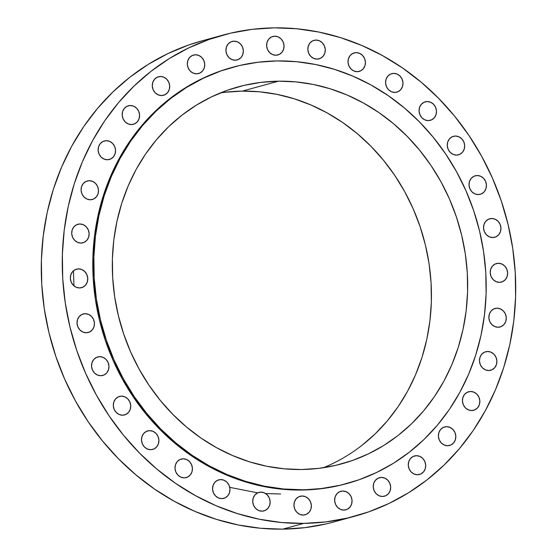 <?xml version="1.0" encoding="UTF-8"?>
<svg xmlns="http://www.w3.org/2000/svg" width="557" height="557" viewBox="0 0 557 557"><rect width="100%" height="100%" fill="white"/><g stroke="black" fill="none" stroke-linecap="round" stroke-linejoin="round"><path stroke-width="0.84" d="M487.619 351.481L484.332 352.254L481.631 354.356L479.925 357.469L479.48 361.131L480.364 364.765L482.432 367.829L485.377 369.862L488.747 370.544A9.594 8.654 -105.3 0 1 479.605 362.224A9.594 8.654 -105.3 0 1 485.648 351.759A9.594 8.654 -105.3 0 1 487.619 351.481A9.594 8.654 -105.3 0 1 496.76 359.801A9.594 8.654 -105.3 0 1 490.724 370.266A9.594 8.654 -105.3 0 1 488.747 370.544L492.04 369.771L494.734 367.669L496.44 364.55L496.886 360.894L496.009 357.26L493.934 354.189L490.989 352.163L487.619 351.481M470.574 391.487L467.288 392.26L464.587 394.363L462.888 397.475L462.442 401.131L463.32 404.772L465.387 407.835L468.34 409.868L471.709 410.544A9.594 8.654 -105.3 0 1 462.568 402.231A9.594 8.654 -105.3 0 1 468.604 391.766A9.594 8.654 -105.3 0 1 470.574 391.487A9.594 8.654 -105.3 0 1 479.723 399.808A9.594 8.654 -105.3 0 1 473.68 410.272A9.594 8.654 -105.3 0 1 471.709 410.544L474.996 409.778L477.697 407.675L479.403 404.556L479.849 400.901L478.964 397.266L476.896 394.196L473.951 392.17L470.574 391.487M446.54 426.676L443.254 427.442L440.552 429.551L438.846 432.664L438.401 436.319L439.278 439.96L441.353 443.024L444.298 445.057L447.668 445.732A9.594 8.654 -105.3 0 1 438.526 437.412A9.594 8.654 -105.3 0 1 444.57 426.954A9.594 8.654 -105.3 0 1 446.54 426.676A9.594 8.654 -105.3 0 1 455.682 434.996A9.594 8.654 -105.3 0 1 449.645 445.454A9.594 8.654 -105.3 0 1 447.668 445.732L450.961 444.966L453.656 442.864L455.361 439.745L455.807 436.089L454.93 432.448L452.855 429.384L449.91 427.358L446.54 426.676M416.42 455.689L413.134 456.462L410.432 458.564L408.734 461.683L408.288 465.339L409.165 468.973L411.233 472.044L414.178 474.07L417.555 474.752A9.594 8.654 -105.3 0 1 408.406 466.432A9.594 8.654 -105.3 0 1 414.45 455.967A9.594 8.654 -105.3 0 1 416.42 455.689A9.594 8.654 -105.3 0 1 425.569 464.009A9.594 8.654 -105.3 0 1 419.525 474.473A9.594 8.654 -105.3 0 1 417.555 474.752L420.841 473.979L423.543 471.876L425.249 468.757L425.694 465.102L424.81 461.468L422.742 458.397L419.797 456.371L416.42 455.689M381.385 477.419L378.099 478.191L375.404 480.294L373.698 483.413L373.253 487.069L374.13 490.703L376.205 493.774L379.15 495.8L382.52 496.482A9.594 8.654 -105.3 0 1 373.378 488.162A9.594 8.654 -105.3 0 1 379.414 477.697A9.594 8.654 -105.3 0 1 381.385 477.419A9.594 8.654 -105.3 0 1 390.534 485.739A9.594 8.654 -105.3 0 1 384.49 496.203A9.594 8.654 -105.3 0 1 382.52 496.482L385.806 495.709L388.507 493.606L390.213 490.487L390.659 486.832L389.775 483.198L387.707 480.127L384.762 478.101L381.385 477.419M342.785 491.03L339.492 491.796L336.797 493.906L335.091 497.018L334.646 500.673L335.523 504.315L337.598 507.378L340.543 509.411L343.913 510.087A9.594 8.654 -105.3 0 1 334.771 501.773A9.594 8.654 -105.3 0 1 340.807 491.309A9.594 8.654 -105.3 0 1 342.785 491.03A9.594 8.654 -105.3 0 1 351.927 499.351A9.594 8.654 -105.3 0 1 345.883 509.808A9.594 8.654 -105.3 0 1 343.913 510.087L347.199 509.321L349.9 507.218L351.606 504.099L352.052 500.444L351.168 496.802L349.1 493.739L346.155 491.713L342.785 491.03M302.089 495.995L298.796 496.76L296.101 498.87L294.395 501.982L293.95 505.638L294.827 509.279L296.902 512.343L299.847 514.376L303.217 515.051A9.594 8.654 -105.3 0 1 294.075 506.738A9.594 8.654 -105.3 0 1 300.112 496.273A9.594 8.654 -105.3 0 1 302.089 495.995A9.594 8.654 -105.3 0 1 311.231 504.315A9.594 8.654 -105.3 0 1 305.187 514.772A9.594 8.654 -105.3 0 1 303.217 515.051L306.503 514.285L309.205 512.182L310.91 509.063L311.356 505.408L310.472 501.766L308.404 498.703L305.459 496.677L302.089 495.995M260.864 492.123L257.578 492.896L254.876 494.999L253.177 498.111L252.732 501.766L253.609 505.408L255.677 508.471L258.622 510.504L261.999 511.18A9.594 8.654 -105.3 0 1 252.85 502.867A9.594 8.654 -105.3 0 1 258.894 492.402A9.594 8.654 -105.3 0 1 260.864 492.123A9.594 8.654 -105.3 0 1 270.013 500.444A9.594 8.654 -105.3 0 1 263.969 510.901A9.594 8.654 -105.3 0 1 261.999 511.18L265.285 510.414L267.987 508.311L269.685 505.192L270.131 501.537L269.254 497.895L267.186 494.832L264.241 492.806L260.864 492.123M220.704 479.563L217.418 480.336L214.717 482.439L213.011 485.558L212.565 489.213L213.449 492.848L215.517 495.918L218.462 497.944L221.839 498.626A9.594 8.654 -105.3 0 1 212.69 490.306A9.594 8.654 -105.3 0 1 218.734 479.842A9.594 8.654 -105.3 0 1 220.704 479.563A9.594 8.654 -105.3 0 1 229.846 487.883A9.594 8.654 -105.3 0 1 223.81 498.348A9.594 8.654 -105.3 0 1 221.839 498.626L225.125 497.854L227.827 495.751L229.526 492.639L229.971 488.976L229.094 485.342L227.026 482.278L224.074 480.245L220.704 479.563M183.142 458.808L179.855 459.574L177.154 461.676L175.455 464.796L175.009 468.451L175.887 472.092L177.955 475.156L180.907 477.182L184.276 477.864A9.594 8.654 -105.3 0 1 175.135 469.544A9.594 8.654 -105.3 0 1 181.171 459.086A9.594 8.654 -105.3 0 1 183.142 458.808A9.594 8.654 -105.3 0 1 192.29 467.121A9.594 8.654 -105.3 0 1 186.247 477.586A9.594 8.654 -105.3 0 1 184.276 477.864L187.563 477.098L190.264 474.989L191.97 471.876L192.416 468.221L191.531 464.58L189.464 461.516L186.518 459.483L183.142 458.808M149.631 430.638L146.345 431.41L143.643 433.513L141.944 436.632L141.499 440.288L142.376 443.922L144.444 446.993L147.389 449.019L150.766 449.701A9.594 8.654 -105.3 0 1 141.617 441.381A9.594 8.654 -105.3 0 1 147.661 430.916A9.594 8.654 -105.3 0 1 149.631 430.638A9.594 8.654 -105.3 0 1 158.78 438.958A9.594 8.654 -105.3 0 1 152.736 449.422A9.594 8.654 -105.3 0 1 150.766 449.701L154.052 448.928L156.754 446.825L158.453 443.706L158.898 440.051L158.021 436.416L155.953 433.346L153.008 431.32L149.631 430.638M121.454 396.145L118.168 396.918L115.466 399.021L113.76 402.14L113.315 405.795L114.199 409.43L116.267 412.5L119.212 414.526L122.582 415.209A9.594 8.654 -105.3 0 1 113.44 406.889A9.594 8.654 -105.3 0 1 119.483 396.424A9.594 8.654 -105.3 0 1 121.454 396.145A9.594 8.654 -105.3 0 1 130.596 404.466A9.594 8.654 -105.3 0 1 124.559 414.93A9.594 8.654 -105.3 0 1 122.582 415.209L125.875 414.436L128.57 412.333L130.275 409.221L130.721 405.566L129.844 401.924L127.769 398.861L124.824 396.828L121.454 396.145M99.689 356.661L96.403 357.434L93.701 359.537L92.002 362.649L91.557 366.304L92.434 369.945L94.502 373.009L97.447 375.042L100.824 375.717A9.594 8.654 -105.3 0 1 91.675 367.404A9.594 8.654 -105.3 0 1 97.719 356.94A9.594 8.654 -105.3 0 1 99.689 356.661A9.594 8.654 -105.3 0 1 108.838 364.981A9.594 8.654 -105.3 0 1 102.794 375.439A9.594 8.654 -105.3 0 1 100.824 375.717L104.11 374.952L106.812 372.849L108.511 369.73L108.956 366.074L108.079 362.433L106.011 359.369L103.066 357.343L99.689 356.661M85.179 313.695L81.893 314.461L79.191 316.564L77.493 319.683L77.047 323.339L77.924 326.973L79.992 330.043L82.937 332.069L86.314 332.752A9.594 8.654 -105.3 0 1 77.165 324.432A9.594 8.654 -105.3 0 1 83.209 313.967A9.594 8.654 -105.3 0 1 85.179 313.695A9.594 8.654 -105.3 0 1 94.328 322.009A9.594 8.654 -105.3 0 1 88.285 332.473A9.594 8.654 -105.3 0 1 86.314 332.752L89.6 331.979L92.302 329.876L94.001 326.764L94.446 323.109L93.569 319.467L91.501 316.404L88.556 314.371L85.179 313.695M78.481 268.892L75.195 269.665L72.494 271.767L70.795 274.886L70.349 278.542L71.226 282.176L73.294 285.247L76.239 287.273L79.616 287.955A9.594 8.654 -105.3 0 1 70.467 279.635A9.594 8.654 -105.3 0 1 76.511 269.17A9.594 8.654 -105.3 0 1 78.481 268.892A9.594 8.654 -105.3 0 1 87.63 277.212A9.594 8.654 -105.3 0 1 81.587 287.677A9.594 8.654 -105.3 0 1 79.616 287.955L82.902 287.182L85.604 285.08L87.303 281.96L87.748 278.305L86.871 274.671L84.803 271.6L81.858 269.574L78.481 268.892M79.853 223.991L76.567 224.756L73.865 226.859L72.159 229.978L71.714 233.634L72.598 237.275L74.666 240.339L77.611 242.365L80.981 243.047A9.594 8.654 -105.3 0 1 71.839 234.727A9.594 8.654 -105.3 0 1 77.883 224.269A9.594 8.654 -105.3 0 1 79.853 223.991A9.594 8.654 -105.3 0 1 88.995 232.304A9.594 8.654 -105.3 0 1 82.958 242.768A9.594 8.654 -105.3 0 1 80.981 243.047L84.274 242.281L86.969 240.171L88.674 237.059L89.12 233.404L88.243 229.763L86.168 226.699L83.223 224.666L79.853 223.991M89.238 180.698L85.952 181.471L83.251 183.573L81.545 186.692L81.099 190.348L81.976 193.982L84.051 197.053L86.996 199.079L90.366 199.761A9.594 8.654 -105.3 0 1 81.225 191.441A9.594 8.654 -105.3 0 1 87.261 180.976A9.594 8.654 -105.3 0 1 89.238 180.698A9.594 8.654 -105.3 0 1 98.38 189.018A9.594 8.654 -105.3 0 1 92.344 199.483A9.594 8.654 -105.3 0 1 90.366 199.761L93.653 198.988L96.354 196.886L98.06 193.766L98.505 190.111L97.628 186.477L95.553 183.413L92.608 181.38L89.238 180.698M106.276 140.691L102.989 141.464L100.288 143.567L98.589 146.686L98.136 150.341L99.021 153.976L101.089 157.046L104.034 159.072L107.41 159.755A9.594 8.654 -105.3 0 1 98.262 151.434A9.594 8.654 -105.3 0 1 104.305 140.97A9.594 8.654 -105.3 0 1 106.276 140.691A9.594 8.654 -105.3 0 1 115.424 149.011A9.594 8.654 -105.3 0 1 109.381 159.476A9.594 8.654 -105.3 0 1 107.41 159.755L110.697 158.982L113.398 156.879L115.097 153.767L115.543 150.105L114.665 146.47L112.598 143.407L109.652 141.374L106.276 140.691M130.317 105.51L127.031 106.276L124.329 108.378L122.624 111.497L122.178 115.153L123.055 118.794L125.13 121.858L128.075 123.884L131.445 124.566A9.594 8.654 -105.3 0 1 122.303 116.246A9.594 8.654 -105.3 0 1 128.347 105.788A9.594 8.654 -105.3 0 1 130.317 105.51A9.594 8.654 -105.3 0 1 139.459 113.823A9.594 8.654 -105.3 0 1 133.422 124.288A9.594 8.654 -105.3 0 1 131.445 124.566L134.738 123.793L137.433 121.691L139.139 118.578L139.584 114.923L138.707 111.282L136.632 108.218L133.687 106.185L130.317 105.51M160.43 76.49L157.144 77.263L154.442 79.366L152.743 82.485L152.298 86.14L153.175 89.774L155.243 92.845L158.188 94.871L161.565 95.553A9.594 8.654 -105.3 0 1 152.416 87.233A9.594 8.654 -105.3 0 1 158.46 76.769A9.594 8.654 -105.3 0 1 160.43 76.49A9.594 8.654 -105.3 0 1 169.579 84.81A9.594 8.654 -105.3 0 1 163.535 95.275A9.594 8.654 -105.3 0 1 161.565 95.553L164.851 94.781L167.553 92.678L169.251 89.559L169.697 85.903L168.82 82.269L166.752 79.198L163.807 77.172L160.43 76.49M195.465 54.76L192.179 55.533L189.477 57.636L187.779 60.755L187.326 64.41L188.21 68.045L190.278 71.115L193.223 73.141L196.6 73.823A9.594 8.654 -105.3 0 1 187.451 65.503A9.594 8.654 -105.3 0 1 193.495 55.039A9.594 8.654 -105.3 0 1 195.465 54.76A9.594 8.654 -105.3 0 1 204.614 63.08A9.594 8.654 -105.3 0 1 198.571 73.545A9.594 8.654 -105.3 0 1 196.6 73.823L199.886 73.051L202.588 70.948L204.287 67.829L204.732 64.173L203.855 60.539L201.787 57.468L198.842 55.442L195.465 54.76M234.072 41.155L230.786 41.921L228.085 44.024L226.379 47.143L225.933 50.798L226.817 54.44L228.885 57.503L231.83 59.529L235.207 60.212A9.594 8.654 -105.3 0 1 226.058 51.892A9.594 8.654 -105.3 0 1 232.102 41.434A9.594 8.654 -105.3 0 1 234.072 41.155A9.594 8.654 -105.3 0 1 243.221 49.469A9.594 8.654 -105.3 0 1 237.178 59.933A9.594 8.654 -105.3 0 1 235.207 60.212L238.493 59.439L241.195 57.336L242.894 54.224L243.339 50.569L242.462 46.927L240.394 43.864L237.449 41.831L234.072 41.155M274.768 36.191L271.482 36.957L268.78 39.06L267.075 42.179L266.629 45.834L267.513 49.476L269.581 52.539L272.526 54.565L275.903 55.247A9.594 8.654 -105.3 0 1 266.754 46.927A9.594 8.654 -105.3 0 1 272.798 36.47A9.594 8.654 -105.3 0 1 274.768 36.191A9.594 8.654 -105.3 0 1 283.917 44.504A9.594 8.654 -105.3 0 1 277.873 54.969A9.594 8.654 -105.3 0 1 275.903 55.247L279.189 54.475L281.891 52.372L283.59 49.26L284.035 45.604L283.158 41.963L281.09 38.899L278.145 36.866L274.768 36.191M315.986 40.062L312.7 40.828L309.998 42.931L308.3 46.05L307.854 49.705L308.731 53.34L310.799 56.41L313.751 58.436L317.121 59.119A9.594 8.654 -105.3 0 1 307.972 50.798A9.594 8.654 -105.3 0 1 314.016 40.341A9.594 8.654 -105.3 0 1 315.986 40.062A9.594 8.654 -105.3 0 1 325.135 48.375A9.594 8.654 -105.3 0 1 319.091 58.84A9.594 8.654 -105.3 0 1 317.121 59.119L320.407 58.346L323.109 56.243L324.815 53.131L325.26 49.476L324.376 45.834L322.308 42.771L319.363 40.738L315.986 40.062M356.153 52.616L352.866 53.388L350.165 55.491L348.459 58.603L348.014 62.259L348.891 65.9L350.966 68.964L353.911 70.997L357.281 71.679A9.594 8.654 -105.3 0 1 348.139 63.359A9.594 8.654 -105.3 0 1 354.175 52.894A9.594 8.654 -105.3 0 1 356.153 52.616A9.594 8.654 -105.3 0 1 365.295 60.936A9.594 8.654 -105.3 0 1 359.258 71.4A9.594 8.654 -105.3 0 1 357.281 71.679L360.567 70.906L363.268 68.803L364.974 65.684L365.42 62.029L364.543 58.394L362.468 55.324L359.523 53.298L356.153 52.616M393.708 73.378L390.422 74.144L387.721 76.253L386.022 79.366L385.576 83.021L386.454 86.662L388.521 89.726L391.467 91.752L394.843 92.434A9.594 8.654 -105.3 0 1 385.695 84.114A9.594 8.654 -105.3 0 1 391.738 73.656A9.594 8.654 -105.3 0 1 393.708 73.378A9.594 8.654 -105.3 0 1 402.857 81.698A9.594 8.654 -105.3 0 1 396.814 92.156A9.594 8.654 -105.3 0 1 394.843 92.434L398.13 91.668L400.831 89.566L402.53 86.446L402.976 82.791L402.098 79.15L400.03 76.086L397.085 74.06L393.708 73.378M427.219 101.541L423.933 102.314L421.231 104.417L419.532 107.536L419.087 111.191L419.964 114.826L422.032 117.896L424.984 119.922L428.354 120.604A9.594 8.654 -105.3 0 1 419.205 112.284A9.594 8.654 -105.3 0 1 425.249 101.82A9.594 8.654 -105.3 0 1 427.219 101.541A9.594 8.654 -105.3 0 1 436.368 109.861A9.594 8.654 -105.3 0 1 430.324 120.326A9.594 8.654 -105.3 0 1 428.354 120.604L431.64 119.832L434.342 117.729L436.047 114.61L436.493 110.954L435.609 107.32L433.541 104.25L430.596 102.223L427.219 101.541M455.403 136.033L452.117 136.806L449.415 138.909L447.71 142.021L447.264 145.676L448.141 149.318L450.216 152.381L453.161 154.414L456.531 155.09A9.594 8.654 -105.3 0 1 447.389 146.776A9.594 8.654 -105.3 0 1 453.426 136.312A9.594 8.654 -105.3 0 1 455.403 136.033A9.594 8.654 -105.3 0 1 464.545 144.354A9.594 8.654 -105.3 0 1 458.508 154.811A9.594 8.654 -105.3 0 1 456.531 155.09L459.817 154.324L462.519 152.221L464.225 149.102L464.67 145.447L463.793 141.812L461.718 138.742L458.773 136.716L455.403 136.033M477.161 175.525L473.875 176.291L471.173 178.393L469.474 181.512L469.029 185.168L469.906 188.809L471.974 191.873L474.919 193.899L478.296 194.581A9.594 8.654 -105.3 0 1 469.147 186.261A9.594 8.654 -105.3 0 1 475.191 175.803A9.594 8.654 -105.3 0 1 477.161 175.525A9.594 8.654 -105.3 0 1 486.31 183.838A9.594 8.654 -105.3 0 1 480.266 194.302A9.594 8.654 -105.3 0 1 478.296 194.581L481.582 193.808L484.284 191.705L485.989 188.593L486.435 184.938L485.551 181.297L483.483 178.233L480.538 176.2L477.161 175.525M491.671 218.49L488.385 219.263L485.683 221.366L483.984 224.478L483.539 228.133L484.416 231.775L486.484 234.838L489.429 236.871L492.806 237.547A9.594 8.654 -105.3 0 1 483.657 229.233A9.594 8.654 -105.3 0 1 489.7 218.769A9.594 8.654 -105.3 0 1 491.671 218.49A9.594 8.654 -105.3 0 1 500.82 226.81A9.594 8.654 -105.3 0 1 494.776 237.268A9.594 8.654 -105.3 0 1 492.806 237.547L496.092 236.781L498.793 234.678L500.492 231.559L500.938 227.904L500.061 224.269L497.993 221.199L495.048 219.173L491.671 218.49M497.004 308.195L493.718 308.961L491.016 311.071L489.311 314.183L488.865 317.838L489.742 321.48L491.817 324.543L494.762 326.569L498.132 327.251A9.594 8.654 -105.3 0 1 488.99 318.931A9.594 8.654 -105.3 0 1 495.027 308.474A9.594 8.654 -105.3 0 1 497.004 308.195A9.594 8.654 -105.3 0 1 506.146 316.515A9.594 8.654 -105.3 0 1 500.109 326.973A9.594 8.654 -105.3 0 1 498.132 327.251L501.418 326.486L504.12 324.383L505.826 321.264L506.271 317.608L505.394 313.967L503.319 310.903L500.374 308.877L497.004 308.195M498.369 263.287L495.082 264.06L492.381 266.162L490.682 269.282L490.237 272.937L491.114 276.571L493.182 279.642L496.134 281.668L499.504 282.35A9.594 8.654 -105.3 0 1 490.355 274.03A9.594 8.654 -105.3 0 1 496.398 263.565A9.594 8.654 -105.3 0 1 498.369 263.287A9.594 8.654 -105.3 0 1 507.518 271.607A9.594 8.654 -105.3 0 1 501.474 282.072A9.594 8.654 -105.3 0 1 499.504 282.35L502.79 281.577L505.491 279.475L507.197 276.356L507.643 272.7L506.759 269.066L504.691 265.995L501.746 263.969L498.369 263.287M73.44 270.813L73.97 285.866M229.749 487.361L257.459 492.792M265.647 493.565L280.637 493.996M232.882 67.195L231.879 67.467A215.851 194.658 74.7 0 0 95.95 302.862A215.851 194.658 74.7 0 0 301.734 490.035L302.73 489.763A215.851 194.658 -105.3 0 1 96.953 302.59A215.851 194.658 -105.3 0 1 232.882 67.195A215.851 194.658 -105.3 0 1 277.254 60.929L296.505 61.709L315.701 64.542L334.639 69.402L353.152 76.253L371.059 85.012L388.18 95.616L404.361 107.94L419.442 121.886L433.269 137.3L445.718 154.052L456.67 171.967L466.014 190.877L473.666 210.602L479.549 230.953L483.601 251.729L485.795 272.735L486.101 293.762L484.52 314.614L481.06 335.084L475.769 354.983L468.681 374.116L459.873 392.295L449.429 409.353L437.454 425.116L424.058 439.438L409.367 452.173L393.527 463.215L376.692 472.44L359.021 479.772L340.689 485.133L321.862 488.475L301.734 490.035A215.851 194.658 74.7 0 0 346.106 483.775L347.108 483.504A215.851 194.658 -105.3 0 1 302.73 489.763L283.478 488.99L264.29 486.157L245.345 481.29L226.831 474.446L208.924 465.68L191.803 455.083L175.622 442.752L160.548 428.813L146.714 413.391L134.265 396.647L123.313 378.725L113.969 359.815L106.317 340.09L100.434 319.739L96.382 298.963L94.189 277.964L93.882 256.93L95.463 236.077L98.923 215.608L104.222 195.709L111.303 176.576L120.11 158.397L130.554 141.346L142.529 125.583L155.932 111.261L170.616 98.519L186.456 87.477L203.291 78.252L220.962 70.92L239.301 65.559L258.121 62.217L277.254 60.929A215.851 194.658 -105.3 0 1 483.037 248.109A215.851 194.658 -105.3 0 1 347.108 483.504M224.91 92.288L242.232 91.118L278.458 81.183A195.465 176.277 -105.3 0 1 464.803 250.678A195.465 176.277 -105.3 0 1 341.713 463.842A195.465 176.277 -105.3 0 1 301.525 469.516A195.465 176.277 -105.3 0 1 115.181 300.014A195.465 176.277 -105.3 0 1 238.271 86.85A195.465 176.277 -105.3 0 1 278.458 81.183L242.232 91.118A195.465 176.277 74.7 0 0 220.454 92.894M222.995 35.084L202.01 40.842A249.425 224.937 74.7 0 0 44.936 312.86A249.425 224.937 74.7 0 0 282.726 529.15L303.711 523.392L282.726 529.15A249.425 224.937 74.7 0 0 334.005 521.916L354.99 516.158A249.425 224.937 -105.3 0 1 303.711 523.392A249.425 224.937 -105.3 0 1 65.921 307.102A249.425 224.937 -105.3 0 1 222.995 35.084A249.425 224.937 -105.3 0 1 274.274 27.85A249.425 224.937 -105.3 0 1 512.064 244.14A249.425 224.937 -105.3 0 1 354.99 516.158M274.274 27.85L296.519 28.748L318.695 32.021L340.585 37.639L361.98 45.556L382.673 55.679L402.46 67.926L421.155 82.178L438.575 98.283L454.554 116.1L468.945 135.455L481.596 156.162L492.395 178.01L501.237 200.805L508.033 224.318L512.725 248.331L515.253 272.603L515.608 296.902L513.777 320.999L509.787 344.658L503.667 367.648L495.479 389.754L485.3 410.767L473.234 430.47L459.393 448.684L443.908 465.234L426.934 479.96L408.636 492.708L389.183 503.375L368.762 511.848L347.575 518.045L325.817 521.902L303.711 523.392L281.466 522.494L259.29 519.221L237.4 513.603L216.005 505.686L195.319 495.556L175.532 483.316L156.83 469.064L139.41 452.959L123.431 435.142L109.04 415.787L96.389 395.08L85.59 373.232L76.748 350.437L69.952 326.924L65.266 302.911L62.732 278.639L62.377 254.34L64.208 230.243L68.205 206.584L74.325 183.594L82.513 161.488L92.685 140.475L104.751 120.772L118.592 102.558L134.077 86.008L151.051 71.282L169.349 58.534L188.809 47.867L209.223 39.394L230.417 33.197L252.168 29.34L274.274 27.85M202.24 40.779L188.238 45.152L167.817 53.625L148.364 64.292L130.066 77.04L113.092 91.766L97.607 108.316L83.766 126.53L71.7 146.233L61.521 167.246L53.333 189.352L47.213 212.342L43.223 236.001L41.392 260.098L41.747 284.397L44.275 308.669L48.967 332.682L55.763 356.195L64.605 378.99L75.404 400.838L88.055 421.545L102.446 440.9L118.425 458.717L135.845 474.822L154.54 489.074L174.327 501.321L195.02 511.444L216.415 519.361L238.305 524.979L260.481 528.252L282.726 529.15L304.832 527.66L326.583 523.803M323.304 467.741A195.465 176.277 74.7 0 0 426.627 250.378A195.465 176.277 74.7 0 0 242.232 91.118L259.666 91.821L277.045 94.391L294.2 98.791L310.959 104.995L327.175 112.932L342.68 122.526L357.336 133.694L370.99 146.317L383.508 160.277L394.788 175.448L404.702 191.671L413.169 208.798L420.096 226.657L425.423 245.087L429.092 263.9L431.076 282.921L431.355 301.964L429.92 320.846L426.787 339.387L421.997 357.406L415.578 374.729L407.606 391.188L398.151 406.638L387.303 420.911L375.167 433.875L361.869 445.412M278.458 81.183L261.136 82.345L244.084 85.374L227.486 90.227L211.479 96.869L196.238 105.224L181.895 115.215L168.59 126.752L156.461 139.723L145.614 153.997L136.152 169.439L128.18 185.906L121.767 203.228L116.97 221.247L113.837 239.788L112.403 258.671L112.681 277.713L114.665 296.735L118.342 315.547L123.668 333.977L130.596 351.836L139.055 368.964L148.97 385.186L160.249 400.358L172.774 414.317L186.428 426.941L201.077 438.108L216.582 447.703L232.798 455.64L249.564 461.837L266.712 466.244L284.091 468.813L301.525 469.516L318.855 468.346L335.899 465.318L352.504 460.465L368.504 453.83L383.752 445.468L398.095 435.477L411.393 423.94L423.529 410.969L434.376 396.695L443.832 381.253L451.804 364.786L458.223 347.464L463.02 329.445L466.146 310.903L467.581 292.021L467.302 272.979L465.318 253.957L461.649 235.145L456.322 216.715L449.395 198.856L440.928 181.728L431.014 165.506L419.734 150.341L407.216 136.374L393.562 123.751L378.906 112.591L363.401 102.989L347.192 95.052L330.426 88.855L313.271 84.448L295.892 81.886L278.458 81.183M232.081 67.411L219.966 71.199L202.295 78.523L185.46 87.755L169.62 98.791L154.93 111.532L141.534 125.854L129.551 141.617L119.114 158.668L110.307 176.847L103.219 195.98L97.921 215.879L94.467 236.356L92.887 257.209L93.193 278.235L95.379 299.241L99.438 320.017L105.322 340.362L112.967 360.087L122.317 379.004L133.269 396.918L145.718 413.663L159.546 429.085L174.626 443.024L190.8 455.354L207.928 465.951L225.829 474.717L244.342 481.561L263.287 486.428L282.476 489.262L301.734 490.035L320.86 488.747L339.686 485.405L346.315 483.72"/></g></svg>

